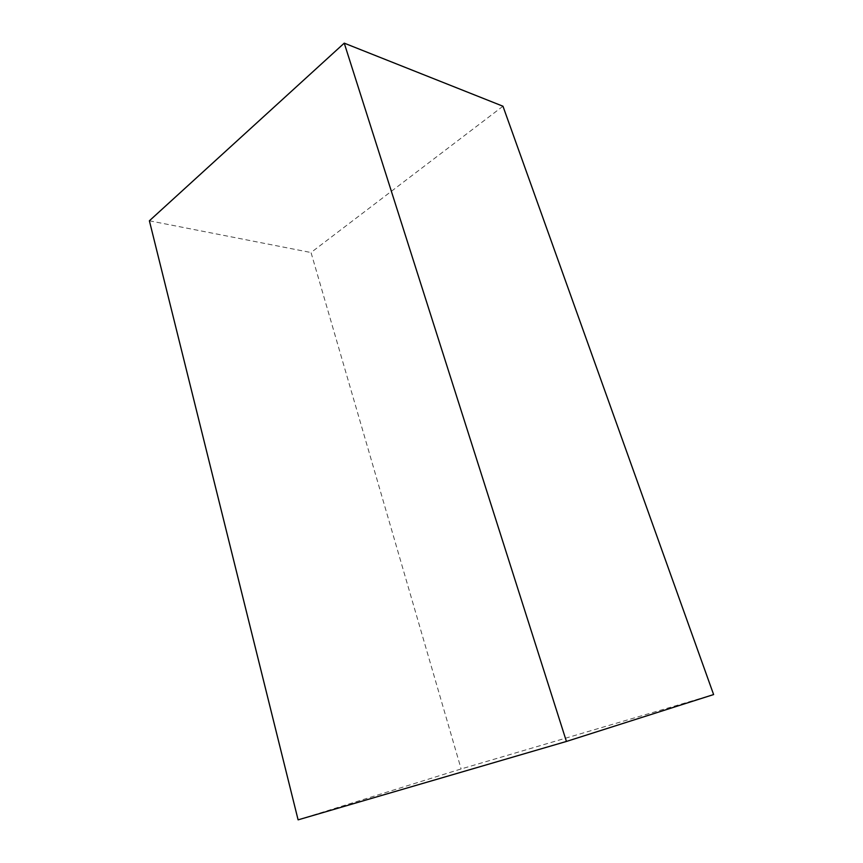 <?xml version="1.0" encoding="UTF-8"?>
<svg xmlns="http://www.w3.org/2000/svg" width="863" height="863" viewBox="0 0 863 863"><rect width="100%" height="100%" fill="white"/><g stroke="black" fill="none" stroke-linecap="round" stroke-linejoin="round"><path stroke-width="0.65" stroke-dasharray="4.32 3.24" d="M298.102 819.85L461.122 768.955L713.615 694.564M502.967 106.225L311.025 252.535L461.122 768.955M149.385 220.788L311.025 252.535"/><path stroke-width="1.29" d="M566.43 741.446L713.615 694.564L502.967 106.225L344.24 43.15L149.385 220.788L298.102 819.85L566.43 741.446L344.24 43.15"/></g></svg>
